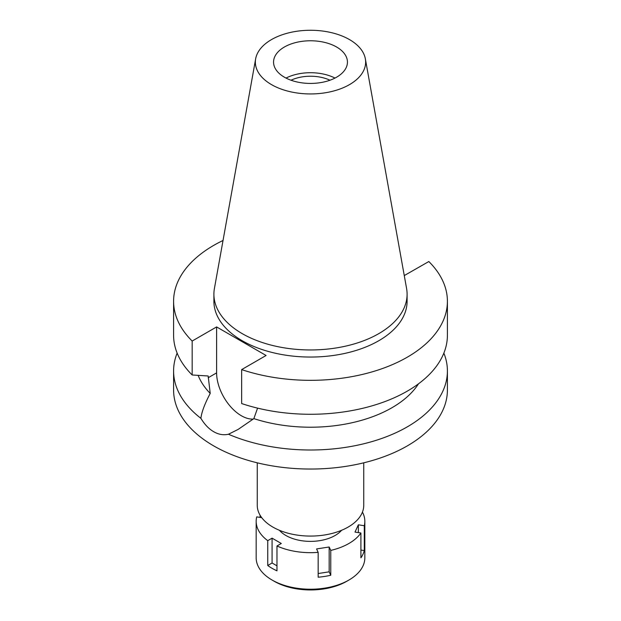 <?xml version="1.0" encoding="UTF-8"?>
<svg xmlns="http://www.w3.org/2000/svg" width="621" height="621" viewBox="0 0 621 621"><rect width="100%" height="100%" fill="white"/><g stroke="black" fill="none" stroke-linecap="round" stroke-linejoin="round"><path stroke-width="0.93" d="M349.491 84.619A55.145 31.834 180 0 1 286.793 90.852A55.145 31.834 180 0 1 255.65 58.824A55.145 31.834 180 0 1 271.509 39.589A55.145 31.834 180 0 1 328.944 32.098A55.145 31.834 180 0 1 365.35 58.824A55.145 31.834 180 0 1 349.491 84.619M365.35 58.824L406.576 288.439A96.597 55.766 180 0 1 407.097 294.191A96.597 55.766 180 0 1 378.802 333.624A96.597 55.766 180 0 1 273.535 345.711A96.597 55.766 180 0 1 213.903 294.191A96.597 55.766 180 0 1 214.424 288.439L255.65 58.824M336.621 77.183A36.942 21.331 0 0 0 347.442 62.108A36.942 21.331 0 0 0 324.636 42.399A36.942 21.331 0 0 0 284.379 47.025A36.942 21.331 0 0 0 273.558 62.108A36.942 21.331 0 0 0 296.364 81.809A36.942 21.331 0 0 0 336.621 77.183M286.009 78.075A36.942 21.331 180 0 1 334.991 78.075M329.984 80.225A30.856 17.815 0 0 0 291.016 80.225M257.257 462.824L257.257 505.339A53.243 30.739 0 0 0 290.123 533.734A53.243 30.739 0 0 0 348.148 527.074A53.243 30.739 0 0 0 363.743 505.339L363.743 462.824M253.259 419.082A34.986 20.198 60 0 1 216.613 372.879L216.613 326.925L192.168 341.038A136.907 79.046 180 0 1 173.593 301.286L173.593 335.231A136.907 79.046 0 0 0 192.168 374.983L208.167 375.992L210.224 393.427C204.736 403.844 201.623 412.15 200.894 418.329A136.907 79.046 180 0 1 173.593 370.962L173.593 390.004A136.907 79.046 0 0 0 258.111 463.025A136.907 79.046 0 0 0 407.306 445.894A136.907 79.046 0 0 0 447.407 390.004L447.407 370.962A136.907 79.046 180 0 1 407.306 426.852A136.907 79.046 180 0 1 228.466 434.242L238.154 429.406L253.849 418.616L257.583 408.129M173.593 370.962A136.907 79.046 180 0 1 177.14 353.101M200.894 418.329C204.612 424.485 208.881 428.94 213.694 431.696C218.538 434.521 223.459 435.368 228.466 434.242M198.161 375.379A115.172 66.494 0 0 0 210.224 393.427M443.86 353.101A136.907 79.046 180 0 1 447.407 370.962M253.849 418.616A115.172 66.494 0 0 0 418.515 383.794M404.271 275.577L428.832 261.534A136.907 79.046 180 0 1 447.407 301.286A136.907 79.046 180 0 1 378.756 369.805A136.907 79.046 180 0 1 241.647 369.604L241.647 403.549A136.907 79.046 0 0 0 378.756 403.751A136.907 79.046 0 0 0 447.407 335.231L447.407 301.286M216.613 326.925L266.091 355.491L241.647 369.604M173.593 301.286A136.907 79.046 180 0 1 223.032 240.482M213.903 294.191L213.903 301.286A96.597 55.766 0 0 0 273.535 352.806A96.597 55.766 0 0 0 378.802 340.719A96.597 55.766 0 0 0 407.097 301.286L407.097 294.191M192.168 341.038L192.168 374.983M362.439 512.1A54.33 31.368 180 0 1 364.83 521.306A54.33 31.368 180 0 1 364.286 525.731L358.364 524.815L354.995 532.088L360.91 532.997A54.33 31.368 180 0 1 348.917 543.484A54.33 31.368 180 0 1 330.76 550.408L329.169 546.992L316.578 548.941L318.162 552.356A54.33 31.368 180 0 1 276.974 545.983L281.305 543.484L272.083 538.159L267.752 540.666A54.33 31.368 180 0 1 256.17 521.306A54.33 31.368 180 0 1 256.714 516.882L261.72 517.658M279.403 530.287A34.768 20.074 0 0 0 335.084 535.496A34.768 20.074 0 0 0 341.597 530.287M318.162 573.532L329.169 571.832L329.169 546.992M329.169 571.832L330.76 575.248L330.76 550.408M318.162 552.356L318.162 577.196A54.33 31.368 180 0 0 330.76 575.248M267.752 540.666L267.752 565.506A54.33 31.368 180 0 0 276.974 570.823L276.974 545.983M260.09 515.228L260.09 517.402M256.17 521.306L256.17 557.86A54.33 31.368 0 0 0 272.083 580.037A54.33 31.368 0 0 0 348.917 580.037L348.917 580.037A54.33 31.368 0 0 0 364.83 557.86L364.83 521.306M360.91 532.997L360.91 557.844A54.33 31.368 180 0 0 364.286 550.571L364.286 525.731M360.91 550.051L364.286 550.571M358.364 532.608L358.364 524.815M346.766 581.279L348.917 580.037L346.766 581.279A51.287 29.606 0 0 1 274.234 581.279L272.083 580.037M267.752 565.506L272.083 562.999L272.083 538.159M276.974 565.824L272.083 562.999M208.167 377.754L216.613 372.879"/></g></svg>
